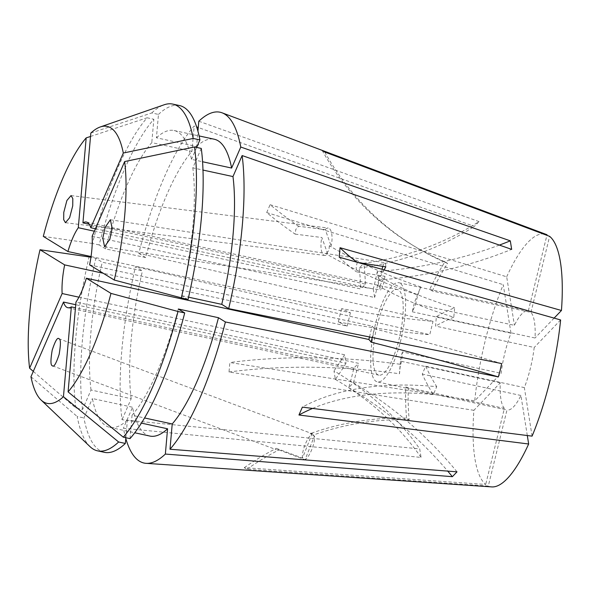 <?xml version="1.0" encoding="UTF-8"?>
<svg xmlns="http://www.w3.org/2000/svg" width="591" height="591" viewBox="0 0 591 591"><rect width="100%" height="100%" fill="white"/><g stroke="black" fill="none" stroke-linecap="round" stroke-linejoin="round"><path stroke-width="0.44" stroke-dasharray="2.96 2.22" d="M298.581 226.257A276.123 154.354 23.5 0 1 270.102 204.7L266.681 212.568A276.123 154.354 23.5 0 0 295.153 234.132L295.781 229.441L298.581 226.257L325.294 229.633L331.13 245.996L329.313 245.767A276.123 154.354 23.5 0 0 420.844 286.96L417.416 294.835A241.608 135.058 23.5 0 0 412.341 311.812L415.768 303.937L514.421 325.323A50.737 14.154 102.2 0 1 528.354 310.807L398.851 282.727A50.737 14.154 102.2 0 1 400.816 340.135A50.737 14.154 102.2 0 1 377.346 381.897A50.737 14.154 102.2 0 1 375.381 324.489A50.737 14.154 102.2 0 1 398.851 282.727M295.153 234.132L321.866 237.508L327.702 253.871A13.807 5.312 97.2 0 1 324.769 255.445A13.807 5.312 97.2 0 1 321.866 237.508M327.702 253.871L325.885 253.642A276.123 154.354 23.5 0 0 417.416 294.835M329.313 245.767L328.958 250.488L325.885 253.642M357.149 262.271A276.123 109.534 -175 0 0 357.296 262.382L356.174 266.593L356.462 271.845L384.948 276.307L379.777 285.896L377.841 285.593A276.123 109.534 -175 0 0 453.799 317.219L454.634 307.748A241.608 95.845 -175 0 0 436.38 316.621L435.552 326.084L534.205 347.478A50.737 14.154 102.2 0 1 530.386 368.223A50.737 14.154 102.2 0 1 524.35 387.607L425.697 366.221L422.27 374.088A241.608 135.058 23.5 0 0 433.314 394.559L436.742 386.691A276.123 154.354 -156.5 0 0 302.378 407.14M357.296 262.382L357.814 262.456M384.12 269.917L380.604 276.433A13.807 2.135 98.9 0 1 382.008 269.319M382.835 266.378A13.807 2.135 98.9 0 1 384.911 262.729A13.807 2.135 98.9 0 1 385.775 266.837M380.604 276.433L378.668 276.13A276.123 109.534 -175 0 0 454.634 307.748M377.841 285.593L379.252 281.427L378.668 276.13M246.861 469.276A276.123 263.896 -58.4 0 1 278.93 449.921L276.433 449.744L276.337 448.325L302.489 458.128L311.849 434.348L310.068 433.676A276.123 263.896 -58.4 0 1 406.586 418.103L409.179 419.699A241.608 230.904 -58.4 0 1 408.329 388.612L506.982 409.999L488.299 486.046L246.861 469.276L244.268 467.68L485.706 484.45A129.23 36.051 102.2 0 1 473.886 410.317L500.304 382.798A50.737 14.154 102.2 0 0 504.382 408.403L485.706 484.45M52.562 365.836L276.433 449.744M278.93 449.921L305.082 459.724L314.449 435.944A13.807 3.997 110.6 0 1 311.93 449.167A13.807 3.997 110.6 0 1 305.082 459.724M314.449 435.944L312.669 435.272A276.123 263.896 -58.4 0 1 409.179 419.699M310.068 433.676L312.846 433.957L312.669 435.272M322.191 150.432A276.123 263.896 121.6 0 0 411.772 244.644A276.123 263.896 121.6 0 0 444.971 261.82A241.608 230.904 -58.4 0 0 429.709 289.413L432.302 291.008L530.954 312.403A50.737 14.154 102.2 0 1 535.032 338.008L436.38 316.621M412.341 311.812L510.993 333.198A50.737 14.154 102.2 0 0 504.95 352.576A50.737 14.154 102.2 0 0 501.131 373.327L474.721 400.846A129.23 36.051 102.2 0 1 485.277 340.475A129.23 36.051 102.2 0 1 503.259 284.67L510.993 333.198M125.802 438.485A179.487 50.072 102.2 0 1 123.401 428.253L421.073 457.419L419.713 448.901L122.041 419.736A179.487 50.072 102.2 0 1 135.487 266.659L142.416 270.922L102.25 262.212L95.838 258.274L90.955 257.211M91.051 256.553L350.419 312.787A345.151 32.342 -166.2 0 0 341.568 308.665A345.151 32.342 13.8 0 0 433.026 321.356L429.746 334.705L135.487 266.659M473.886 410.317L229.013 371.99L229.847 362.527L474.721 400.846M491.749 486.903A129.23 36.051 102.2 0 1 488.299 486.046M94.338 231.199L360.791 288.969A345.151 301.846 43.8 0 0 359.254 268.033L363.893 263.202A345.151 301.846 43.8 0 0 478.998 221.588L474.366 226.419L198.258 127.516M89.256 224.262L365.423 284.138L360.791 288.969M95.417 228.724L373.276 288.969L374.635 297.487L92.144 236.237M89.625 264.886L372.123 326.136A345.151 32.342 -166.2 0 1 374.354 328.832L372.219 337.513M369.515 336.966L372.123 326.136M377.11 325.552A43.837 12.226 102.2 0 1 397.388 289.472A43.837 12.226 102.2 0 1 399.088 339.071A43.837 12.226 102.2 0 1 378.809 375.152A43.837 12.226 102.2 0 1 377.11 325.552M350.419 312.787L347.139 326.136L103.218 273.249M266.681 212.568L503.259 284.67M270.102 204.7L506.686 276.802L514.421 325.323M420.844 286.96A241.608 135.058 23.5 0 0 415.768 303.937M339.212 257.188A276.123 109.534 -175 0 0 356.462 271.845M554.129 318.113L535.032 338.008M560.615 319.96L534.205 347.478M453.799 317.219A241.608 95.845 -175 0 0 435.552 326.084M244.268 467.68A276.123 263.896 -58.4 0 1 276.337 448.325M58.79 338.68L312.846 433.957M406.586 418.103A241.608 230.904 -58.4 0 1 405.736 387.016L504.382 408.403M457.013 471.847A345.151 301.846 -136.2 0 0 353.381 382.805L348.749 387.637A345.151 301.846 43.8 0 0 353.832 368.134L358.471 363.302L75.973 302.06M353.832 368.134L75.471 307.785M78.928 297.184L344.619 354.785L345.979 363.302L75.744 304.712M506.686 276.802A129.23 36.051 102.2 0 1 546.468 234.524M433.026 321.356L138.767 253.31A179.487 50.072 102.2 0 1 194.173 126.053L196.67 126.947M198.812 121.221L478.998 221.588M138.767 253.31L145.696 257.573A151.865 42.367 102.2 0 1 191.957 151.333L194.173 126.053M90.822 133.064L151.754 112.955L158.477 114.418L156.423 137.792L196.589 146.502L197.933 131.195M196.589 146.502A151.865 42.367 102.2 0 1 214.267 139.225M145.696 257.573L105.53 248.87A151.865 42.367 102.2 0 1 151.791 142.623L191.957 151.333M156.423 137.792A151.865 42.367 102.2 0 1 174.101 130.515A151.865 42.367 102.2 0 1 191.454 159.341L202.58 161.757M105.53 248.87L99.118 244.925A177.411 49.496 102.2 0 1 153.845 119.249L151.791 142.623M158.477 114.418A177.411 49.496 102.2 0 1 179.509 105.553M196.648 147.425L191.454 159.341M99.118 244.925L92.395 243.47A177.411 49.496 102.2 0 1 147.115 117.786L153.845 119.249M151.754 112.955A177.411 49.496 102.2 0 1 164.135 104.792M90.526 136.462L147.115 117.786M92.395 243.47L43.298 236.393M149.907 436.062A151.865 42.367 102.2 0 1 132.547 407.236L123.401 428.253M178.312 309.004A151.865 42.367 102.2 0 1 132.052 415.244L144.536 417.955M125.861 437.724L127.412 420.075L141.397 423.112M127.412 420.075A151.865 42.367 102.2 0 1 109.741 427.352A151.865 42.367 102.2 0 1 92.381 398.526L132.547 407.236M129.998 438.625L132.052 415.244M104.326 452.314A177.411 49.496 102.2 0 1 83.922 417.963L92.381 398.526M90.024 446.641A177.411 49.496 102.2 0 1 77.192 416.507L83.922 417.963M30.968 376.74L77.192 416.507M201.28 148.422L192.814 167.859L203.001 170.068M192.814 167.859A151.865 42.367 102.2 0 1 181.592 295.655L188.559 297.17M187.997 299.6L181.592 295.655M33.295 371.392L75.833 407.989L82.563 409.445L91.021 390.008L131.187 398.718L122.041 419.736M131.187 398.718A151.865 42.367 102.2 0 1 142.416 270.922M91.021 390.008A151.865 42.367 102.2 0 1 102.25 262.212M82.563 409.445A177.411 49.496 102.2 0 1 95.838 258.274M75.833 407.989A177.411 49.496 102.2 0 1 89.115 256.812M532.085 436.136L524.35 387.607M527.305 435.53L520.922 395.475A50.737 14.154 102.2 0 1 506.982 409.999M500.304 382.798L401.651 361.404L402.486 351.94L501.131 373.327M405.736 387.016L408.329 388.612L377.346 381.897M520.922 395.475L422.27 374.088M530.954 312.403L549.63 236.356M528.354 310.807L546.897 235.329M432.302 291.008A241.608 230.904 -58.4 0 1 447.564 263.416L444.971 261.82M324.784 152.027A276.123 263.896 121.6 0 0 414.365 246.248A276.123 263.896 121.6 0 0 447.564 263.416M229.013 371.99A276.123 109.534 5 0 1 399.516 373.771L400.351 364.307A276.123 109.534 5 0 0 229.847 362.527M401.651 361.404A241.608 95.845 -175 0 0 399.664 370.683A241.608 95.845 -175 0 0 399.516 373.771M402.486 351.94A241.608 95.845 -175 0 0 400.499 361.212A241.608 95.845 -175 0 0 400.351 364.307M312.595 408.433A276.123 154.354 -156.5 0 1 433.314 394.559M425.697 366.221A241.608 135.058 23.5 0 0 436.742 386.691M374.354 328.832A345.151 32.342 -166.2 0 1 501.633 363.561M341.568 308.665L338.288 322.006A345.151 32.342 -166.2 0 1 347.139 326.136M338.288 322.006A345.151 32.342 13.8 0 0 429.746 334.705M345.979 363.302A345.151 269.503 -9.1 0 1 335.348 379.392L333.996 370.875A345.151 269.503 -9.1 0 1 419.713 448.901M335.348 379.392A345.151 269.503 -9.1 0 1 421.073 457.419M344.619 354.785A345.151 269.503 -9.1 0 1 333.996 370.875M348.749 387.637A345.151 301.846 -136.2 0 1 447.734 471.116M353.381 382.805A345.151 301.846 43.8 0 0 358.471 363.302M499.38 245.088A345.151 269.503 170.9 0 1 377.287 271.446L378.646 279.964A345.151 269.503 170.9 0 0 511.666 249.365M377.287 271.446A345.151 269.503 -9.1 0 1 373.276 288.969M378.646 279.964A345.151 269.503 -9.1 0 1 374.635 297.487M359.254 268.033A345.151 301.846 43.8 0 0 474.366 226.419M365.423 284.138A345.151 301.846 43.8 0 0 363.893 263.202M302.489 458.128A13.807 3.997 110.6 0 1 305.008 444.905A13.807 3.997 110.6 0 1 311.849 434.348M384.948 276.307A13.807 2.135 98.9 0 1 380.641 290.011A13.807 2.135 98.9 0 1 379.777 285.896M325.294 229.633A13.807 5.312 97.2 0 1 328.227 228.052A13.807 5.312 97.2 0 1 331.13 245.996M65.446 222.704L324.769 255.445M110.377 219.749L384.911 262.729M86.426 222.053L397.388 289.472M67.847 307.726L378.809 375.152M174.101 130.515L199.101 135.937M109.741 427.352L134.748 432.775M411.772 244.644L414.365 246.248M400.499 361.212L399.664 370.683M104.585 246.794L380.641 290.011M71.053 195.577L328.227 228.052"/><path stroke-width="0.89" d="M69.62 217.739L65.446 222.704L63.688 219.682L63.762 212.42L66.879 200.534L71.053 195.577L72.811 198.591L72.73 205.853L69.62 217.739M357.814 262.456L385.775 266.837L384.12 269.917M382.008 269.319A13.807 2.135 98.9 0 1 382.835 266.378M102.797 238.151L105.087 227.395L110.377 219.749L112.164 228.392L109.874 239.148L104.585 246.794L102.797 238.151M58.989 338.776C60.814 339.012 60.858 344.221 59.137 354.386C56.071 363.724 53.811 367.506 52.363 365.733C50.538 365.497 50.494 360.296 52.215 350.123C55.281 340.785 57.541 337.003 58.989 338.776L58.79 338.68M357.149 262.271A276.123 109.534 -175 0 1 340.039 247.718L339.212 257.188L560.615 319.96A129.23 36.051 102.2 0 1 550.066 380.331A129.23 36.051 102.2 0 1 532.085 436.136L302.378 407.14L298.95 415.008L528.657 444.004A129.23 36.051 102.2 0 1 491.749 486.903L146.088 463.337A179.487 50.072 102.2 0 1 125.802 438.485M110.975 293.387A141.692 39.531 102.2 0 1 68.083 391.885L75.973 302.06A43.837 12.226 -77.8 0 0 86.345 278.235L110.975 293.387L177.994 311.487L184.717 312.942L178.312 309.004L218.478 317.714L225.407 321.977L498.353 376.91L500.185 370.291L501.633 363.561L228.687 308.628A179.487 50.072 102.2 0 0 242.133 155.559L511.666 249.365L510.306 240.847L240.773 147.041A179.487 50.072 102.2 0 0 222.083 112.815A179.487 50.072 102.2 0 0 198.812 121.221L197.933 131.195M225.407 321.977A179.487 50.072 102.2 0 1 169.994 449.234L457.013 471.847L452.381 476.678L165.362 454.065A179.487 50.072 102.2 0 1 146.088 463.337M91.051 256.553L67.921 251.537A43.837 12.226 -77.8 0 1 78.293 227.72L94.338 231.199M95.417 228.724L90.785 227.72A43.837 12.226 -77.8 0 0 86.426 222.053A43.837 12.226 -77.8 0 0 82.932 222.888L89.256 224.262M114.255 280.038L89.625 264.886A43.837 12.226 -77.8 0 0 92.144 236.237L124.657 161.557A141.692 39.531 102.2 0 1 114.255 280.038L187.997 299.6A177.411 49.496 102.2 0 0 201.28 148.422L194.55 146.967A177.411 49.496 102.2 0 1 181.267 298.137M340.039 247.718L561.45 310.489L554.129 318.113M90.785 227.72L123.305 153.039L193.191 138.449L199.921 139.904L196.648 147.425M82.932 222.888L90.822 133.064A141.692 39.531 102.2 0 1 100.256 126.969A141.692 39.531 102.2 0 1 123.305 153.039M78.293 227.72L86.183 137.888L90.526 136.462M67.921 251.537L43.298 236.393A141.692 39.531 102.2 0 1 86.183 137.888M62.129 293.535L29.609 368.223A141.692 39.531 102.2 0 1 40.018 249.742L64.648 264.886A43.837 12.226 -77.8 0 0 62.129 293.535L78.928 297.184M71.341 306.884L63.451 396.716A141.692 39.531 102.2 0 1 41.06 399.996A141.692 39.531 102.2 0 1 30.968 376.74L63.488 302.053A43.837 12.226 -77.8 0 0 67.847 307.726A43.837 12.226 -77.8 0 0 71.341 306.884L75.471 307.785M86.345 278.235L368.843 339.485L369.515 336.966M75.744 304.712L63.488 302.053M103.218 273.249L64.648 264.886M222.083 112.815L546.468 234.524A129.23 36.051 102.2 0 1 547.037 234.76L322.191 150.432L324.784 152.027L549.63 236.356A129.23 36.051 102.2 0 1 561.45 310.489M196.67 126.947L198.258 127.516M199.101 135.937L214.267 139.225A151.865 42.367 102.2 0 1 231.628 168.051L240.773 147.041M202.58 161.757L231.628 168.051M100.256 126.969L164.135 104.792A177.411 49.496 102.2 0 1 172.786 104.097L179.509 105.553A177.411 49.496 102.2 0 1 199.921 139.904M172.786 104.097A177.411 49.496 102.2 0 1 193.191 138.449M218.478 317.714A151.865 42.367 102.2 0 1 172.217 423.954L169.994 449.234M141.397 423.112L167.578 428.785L165.362 454.065M167.578 428.785A151.865 42.367 102.2 0 1 149.907 436.062L134.748 432.775M144.536 417.955L172.217 423.954M184.717 312.942A177.411 49.496 102.2 0 1 129.998 438.625L123.268 437.163A177.411 49.496 102.2 0 0 177.994 311.487M63.451 396.716L118.636 441.994L125.358 443.457L125.861 437.724M125.358 443.457A177.411 49.496 102.2 0 1 104.326 452.314L97.604 450.859A177.411 49.496 102.2 0 1 90.024 446.641L41.06 399.996M118.636 441.994A177.411 49.496 102.2 0 1 97.604 450.859M68.083 391.885L123.268 437.163M203.001 170.068L232.98 176.569L242.133 155.559M232.98 176.569A151.865 42.367 102.2 0 1 221.758 304.365L228.687 308.628M188.559 297.17L221.758 304.365M124.657 161.557L194.55 146.967M90.955 257.211L40.018 249.742M29.609 368.223L33.295 371.392M528.657 444.004L527.305 435.53M546.897 235.329L547.037 234.76M298.95 415.008A276.123 154.354 -156.5 0 1 312.595 408.433M372.219 337.513L371.074 342.174A345.151 32.342 -166.2 0 1 498.353 376.91M368.843 339.485A345.151 32.342 -166.2 0 1 371.074 342.174M447.734 471.116A345.151 301.846 -136.2 0 1 452.381 476.678M499.38 245.088A345.151 269.503 170.9 0 0 510.306 240.847"/></g></svg>
